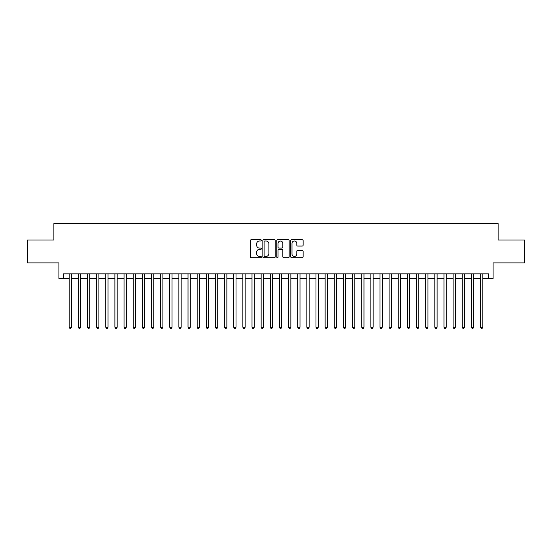 <?xml version="1.0" encoding="UTF-8"?>
<svg xmlns="http://www.w3.org/2000/svg" width="552" height="552" viewBox="0 0 552 552"><rect width="100%" height="100%" fill="white"/><g stroke="black" fill="none" stroke-linecap="round" stroke-linejoin="round"><path stroke-width="0.83" d="M261.372 240.368A0.628 0.628 0 0 0 260.744 239.74L251.215 239.74A0.897 0.897 0 0 0 250.318 240.637L250.318 256.79A0.897 0.897 0 0 0 251.215 257.687L260.744 257.687A0.628 0.628 0 0 0 261.372 257.06A0.628 0.628 0 0 0 260.744 256.432L259.516 256.432A2.87 2.87 0 0 1 256.645 253.561L256.645 252.216A2.87 2.87 0 0 1 259.516 249.345L260.744 249.345A0.628 0.628 0 0 0 261.372 248.717A0.628 0.628 0 0 0 260.744 248.089L259.516 248.089A2.87 2.87 0 0 1 256.645 245.219L256.645 243.867A2.87 2.87 0 0 1 259.516 240.996L260.744 240.996A0.628 0.628 0 0 0 261.372 240.368M302.22 246.068A0.897 0.897 0 0 0 303.117 245.171L303.117 240.637A0.897 0.897 0 0 0 302.22 239.74L291.635 239.74A0.897 0.897 0 0 0 290.738 240.637L290.738 256.79A0.897 0.897 0 0 0 291.635 257.687L302.22 257.687A0.897 0.897 0 0 0 303.117 256.79L303.117 251.319A0.897 0.897 0 0 0 302.22 250.422L297.694 250.422A0.897 0.897 0 0 0 296.797 251.319L296.797 254.03A2.401 2.401 0 0 1 294.395 256.432A2.401 2.401 0 0 1 291.994 254.03L291.994 243.397A2.401 2.401 0 0 1 294.395 240.996A2.401 2.401 0 0 1 296.797 243.397L296.797 245.171A0.897 0.897 0 0 0 297.694 246.068L302.22 246.068M63.48 278.422L63.48 273.854L488.52 273.854L488.52 278.422L493.095 278.422L493.095 262.883L524.4 262.883L524.4 240.03L498.118 240.03L498.118 223.581L53.882 223.581L53.882 240.03L27.6 240.03L27.6 262.883L58.905 262.883L58.905 278.422L69.193 278.422M275.213 240.637A0.897 0.897 0 0 0 274.316 239.74L263.732 239.74A0.897 0.897 0 0 0 262.835 240.637L262.835 256.79A0.897 0.897 0 0 0 263.732 257.687L274.316 257.687A0.897 0.897 0 0 0 275.213 256.79L275.213 240.637M277.684 239.74L288.268 239.74A0.897 0.897 0 0 1 289.165 240.637L289.165 256.79A0.897 0.897 0 0 1 288.268 257.687L283.742 257.687A0.897 0.897 0 0 1 282.845 256.79L282.845 250.242A0.897 0.897 0 0 0 281.941 249.345L278.939 249.345A0.897 0.897 0 0 0 278.042 250.242L278.042 257.06A0.628 0.628 0 0 1 277.414 257.687A0.628 0.628 0 0 1 276.787 257.06L276.787 240.637A0.897 0.897 0 0 1 277.684 239.74M71.477 278.422L78.329 278.422M80.62 278.422L87.471 278.422M89.755 278.422L96.614 278.422M98.898 278.422L105.756 278.422M108.04 278.422L114.892 278.422M117.183 278.422L124.034 278.422M126.318 278.422L133.177 278.422M135.461 278.422L142.319 278.422M144.603 278.422L151.455 278.422M153.746 278.422L160.597 278.422M162.881 278.422L169.74 278.422M172.024 278.422L178.882 278.422M181.166 278.422L188.018 278.422M190.302 278.422L197.161 278.422M199.445 278.422L206.303 278.422M208.587 278.422L215.446 278.422M217.73 278.422L224.581 278.422M226.865 278.422L233.724 278.422M236.008 278.422L242.866 278.422M245.15 278.422L252.009 278.422M254.293 278.422L261.144 278.422M263.428 278.422L270.287 278.422M272.571 278.422L279.429 278.422M281.713 278.422L288.572 278.422M290.856 278.422L297.707 278.422M299.991 278.422L306.85 278.422M309.134 278.422L315.992 278.422M318.276 278.422L325.135 278.422M327.419 278.422L334.27 278.422M336.554 278.422L343.413 278.422M345.697 278.422L352.555 278.422M354.839 278.422L361.698 278.422M363.982 278.422L370.834 278.422M373.117 278.422L379.976 278.422M382.26 278.422L389.119 278.422M391.402 278.422L398.254 278.422M400.545 278.422L407.397 278.422M409.681 278.422L416.539 278.422M418.823 278.422L425.682 278.422M427.966 278.422L434.817 278.422M437.108 278.422L443.96 278.422M446.244 278.422L453.102 278.422M455.386 278.422L462.245 278.422M464.529 278.422L471.38 278.422M473.671 278.422L480.523 278.422M482.807 278.422L488.52 278.422M264.718 240.996A0.628 0.628 0 0 0 264.091 241.624L264.091 255.804A0.628 0.628 0 0 0 264.718 256.432L266.016 256.432A2.87 2.87 0 0 0 268.886 253.561L268.886 243.867A2.87 2.87 0 0 0 266.016 240.996L264.718 240.996M282.845 243.446A2.401 2.401 0 0 0 280.444 241.045A2.401 2.401 0 0 0 278.042 243.446L278.042 247.192A0.897 0.897 0 0 0 278.939 248.089L281.941 248.089A0.897 0.897 0 0 0 282.845 247.192L282.845 243.446M71.477 273.854L71.477 327.232L69.193 327.232L69.193 273.854M71.477 327.232L70.787 328.419L69.876 328.419L69.193 327.232M80.62 273.854L80.62 327.232L78.329 327.232L78.329 273.854M80.62 327.232L79.93 328.419L79.019 328.419L78.329 327.232M89.755 273.854L89.755 327.232L87.471 327.232L87.471 273.854M89.755 327.232L89.072 328.419L88.154 328.419L87.471 327.232M98.898 273.854L98.898 327.232L96.614 327.232L96.614 273.854M98.898 327.232L98.215 328.419L97.297 328.419L96.614 327.232M108.04 273.854L108.04 327.232L105.756 327.232L105.756 273.854M108.04 327.232L107.35 328.419L106.439 328.419L105.756 327.232M117.183 273.854L117.183 327.232L114.892 327.232L114.892 273.854M117.183 327.232L116.493 328.419L115.582 328.419L114.892 327.232M126.318 273.854L126.318 327.232L124.034 327.232L124.034 273.854M126.318 327.232L125.635 328.419L124.717 328.419L124.034 327.232M135.461 273.854L135.461 327.232L133.177 327.232L133.177 273.854M135.461 327.232L134.778 328.419L133.86 328.419L133.177 327.232M144.603 273.854L144.603 327.232L142.319 327.232L142.319 273.854M144.603 327.232L143.913 328.419L143.002 328.419L142.319 327.232M153.746 273.854L153.746 327.232L151.455 327.232L151.455 273.854M153.746 327.232L153.056 328.419L152.145 328.419L151.455 327.232M162.881 273.854L162.881 327.232L160.597 327.232L160.597 273.854M162.881 327.232L162.198 328.419L161.281 328.419L160.597 327.232M172.024 273.854L172.024 327.232L169.74 327.232L169.74 273.854M172.024 327.232L171.341 328.419L170.423 328.419L169.74 327.232M181.166 273.854L181.166 327.232L178.882 327.232L178.882 273.854M181.166 327.232L180.476 328.419L179.566 328.419L178.882 327.232M190.302 273.854L190.302 327.232L188.018 327.232L188.018 273.854M190.302 327.232L189.619 328.419L188.708 328.419L188.018 327.232M199.445 273.854L199.445 327.232L197.161 327.232L197.161 273.854M199.445 327.232L198.761 328.419L197.844 328.419L197.161 327.232M208.587 273.854L208.587 327.232L206.303 327.232L206.303 273.854M208.587 327.232L207.904 328.419L206.986 328.419L206.303 327.232M217.73 273.854L217.73 327.232L215.446 327.232L215.446 273.854M217.73 327.232L217.04 328.419L216.129 328.419L215.446 327.232M226.865 273.854L226.865 327.232L224.581 327.232L224.581 273.854M226.865 327.232L226.182 328.419L225.271 328.419L224.581 327.232M236.008 273.854L236.008 327.232L233.724 327.232L233.724 273.854M236.008 327.232L235.325 328.419L234.407 328.419L233.724 327.232M245.15 273.854L245.15 327.232L242.866 327.232L242.866 273.854M245.15 327.232L244.467 328.419L243.549 328.419L242.866 327.232M254.293 273.854L254.293 327.232L252.009 327.232L252.009 273.854M254.293 327.232L253.603 328.419L252.692 328.419L252.009 327.232M263.428 273.854L263.428 327.232L261.144 327.232L261.144 273.854M263.428 327.232L262.745 328.419L261.834 328.419L261.144 327.232M272.571 273.854L272.571 327.232L270.287 327.232L270.287 273.854M272.571 327.232L271.888 328.419L270.97 328.419L270.287 327.232M281.713 273.854L281.713 327.232L279.429 327.232L279.429 273.854M281.713 327.232L281.03 328.419L280.112 328.419L279.429 327.232M290.856 273.854L290.856 327.232L288.572 327.232L288.572 273.854M290.856 327.232L290.166 328.419L289.255 328.419L288.572 327.232M299.991 273.854L299.991 327.232L297.707 327.232L297.707 273.854M299.991 327.232L299.308 328.419L298.397 328.419L297.707 327.232M309.134 273.854L309.134 327.232L306.85 327.232L306.85 273.854M309.134 327.232L308.451 328.419L307.533 328.419L306.85 327.232M318.276 273.854L318.276 327.232L315.992 327.232L315.992 273.854M318.276 327.232L317.593 328.419L316.675 328.419L315.992 327.232M327.419 273.854L327.419 327.232L325.135 327.232L325.135 273.854M327.419 327.232L326.729 328.419L325.818 328.419L325.135 327.232M336.554 273.854L336.554 327.232L334.27 327.232L334.27 273.854M336.554 327.232L335.871 328.419L334.96 328.419L334.27 327.232M345.697 273.854L345.697 327.232L343.413 327.232L343.413 273.854M345.697 327.232L345.014 328.419L344.096 328.419L343.413 327.232M354.839 273.854L354.839 327.232L352.555 327.232L352.555 273.854M354.839 327.232L354.156 328.419L353.239 328.419L352.555 327.232M363.982 273.854L363.982 327.232L361.698 327.232L361.698 273.854M363.982 327.232L363.292 328.419L362.381 328.419L361.698 327.232M373.117 273.854L373.117 327.232L370.834 327.232L370.834 273.854M373.117 327.232L372.434 328.419L371.524 328.419L370.834 327.232M382.26 273.854L382.26 327.232L379.976 327.232L379.976 273.854M382.26 327.232L381.577 328.419L380.659 328.419L379.976 327.232M391.402 273.854L391.402 327.232L389.119 327.232L389.119 273.854M391.402 327.232L390.719 328.419L389.802 328.419L389.119 327.232M400.545 273.854L400.545 327.232L398.254 327.232L398.254 273.854M400.545 327.232L399.855 328.419L398.944 328.419L398.254 327.232M409.681 273.854L409.681 327.232L407.397 327.232L407.397 273.854M409.681 327.232L408.997 328.419L408.087 328.419L407.397 327.232M418.823 273.854L418.823 327.232L416.539 327.232L416.539 273.854M418.823 327.232L418.14 328.419L417.222 328.419L416.539 327.232M427.966 273.854L427.966 327.232L425.682 327.232L425.682 273.854M427.966 327.232L427.282 328.419L426.365 328.419L425.682 327.232M437.108 273.854L437.108 327.232L434.817 327.232L434.817 273.854M437.108 327.232L436.418 328.419L435.507 328.419L434.817 327.232M446.244 273.854L446.244 327.232L443.96 327.232L443.96 273.854M446.244 327.232L445.561 328.419L444.65 328.419L443.96 327.232M455.386 273.854L455.386 327.232L453.102 327.232L453.102 273.854M455.386 327.232L454.703 328.419L453.785 328.419L453.102 327.232M464.529 273.854L464.529 327.232L462.245 327.232L462.245 273.854M464.529 327.232L463.846 328.419L462.928 328.419L462.245 327.232M473.671 273.854L473.671 327.232L471.38 327.232L471.38 273.854M473.671 327.232L472.981 328.419L472.07 328.419L471.38 327.232M482.807 273.854L482.807 327.232L480.523 327.232L480.523 273.854M482.807 327.232L482.124 328.419L481.213 328.419L480.523 327.232"/></g></svg>
